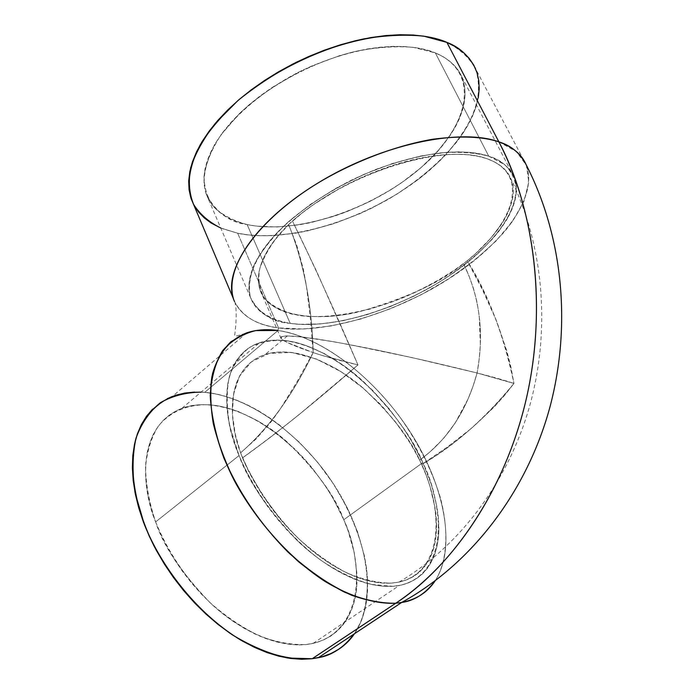 <?xml version="1.0" encoding="UTF-8"?>
<svg xmlns="http://www.w3.org/2000/svg" width="694" height="694" viewBox="0 0 694 694"><rect width="100%" height="100%" fill="white"/><g stroke="black" fill="none" stroke-linecap="round" stroke-linejoin="round"><path stroke-width="0.52" stroke-dasharray="3.47 2.6" d="M234.511 301.526C241.495 315.978 256.181 324.775 278.572 327.915C325.399 334.187 395.033 313.324 449.218 278.572C503.28 243.924 538.752 196.228 526.139 164.73C532.341 180.171 527.041 204.14 504.547 231.64C485.453 252.859 461.198 271.996 431.772 289.051C362.086 326.943 304.744 332.114 278.572 327.915C256.181 324.775 241.495 315.978 234.511 301.526C242.527 316.559 257.214 325.356 278.572 327.915L278.025 330.518C267.069 328.887 256.615 329.676 246.656 332.886C237.183 336.156 233.219 336.859 234.754 334.985C235.925 325.764 237.773 305.386 233.436 298.741M435.346 52.918L488.767 156.193L435.346 52.918C415.559 44.199 366.996 39.61 299.817 71.569C262.792 90.298 229.714 118.821 214.22 145.402C204.513 165.12 201.841 181.316 206.205 193.999C215.756 212.156 229.402 222.349 247.142 224.57L290.205 323.369C272.482 322.294 259.252 313.705 250.517 297.596C245.754 282.944 252.338 259.834 276.359 233.462C296.702 213.136 321.652 195.413 351.199 180.284C420.703 147.388 469.378 149.167 488.767 156.193L435.346 52.918L443.293 56.813L450.05 61.497L455.585 66.91L459.862 72.974L462.872 79.602L464.624 86.724L465.136 94.263L464.416 102.131L462.516 110.251L459.48 118.544L455.359 126.941L450.215 135.356L437.09 151.995L420.677 167.931L401.557 182.713L391.173 189.531L369.191 201.807L346.106 211.965L334.361 216.155L310.903 222.592L299.357 224.778L277.106 226.973L256.546 226.149L247.142 224.57L238.424 222.21L230.503 219.078L223.459 215.175L217.369 210.516L212.329 205.138L208.4 199.057L205.658 192.325L204.157 184.994L203.941 177.109L205.051 168.746L207.506 159.993L211.314 150.919L216.459 141.628L222.913 132.224L230.634 122.803L239.543 113.486L249.562 104.386L260.58 95.607L272.473 87.262L298.325 72.315L311.962 65.904L339.834 55.572L353.723 51.79L367.352 48.979L380.555 47.166L393.186 46.368L405.096 46.567L416.166 47.747L426.281 49.881L435.346 52.918C448.524 58.461 457.355 66.477 461.848 76.947C474.774 108.134 445.626 153.279 398.443 184.838C351.19 216.476 289.164 233.427 247.142 224.57L290.205 323.369L281.564 321.678L273.748 319.24L266.852 316.048L260.953 312.118L256.138 307.459L252.477 302.107L250.048 296.095L248.894 289.459L249.068 282.25L250.595 274.529L253.51 266.366L257.804 257.847L263.46 249.051L270.452 240.072L278.719 231.015L288.183 221.985L310.339 204.444L335.931 188.326L363.76 174.437L392.431 163.498L420.529 156.02L446.702 152.29L458.691 151.873L469.769 152.402L479.823 153.851L488.767 156.193C500.14 159.386 508.555 166.308 514.011 176.953C518.288 187.675 515.989 201.728 507.097 219.104C492.948 242.657 462.881 269.116 428.137 288.721C365.053 322.771 313.549 327.238 290.205 323.369C270.001 319.813 255.878 310.851 250.317 296.997C248.244 286.934 249.866 275.518 255.184 262.757C262.679 249.458 273.688 235.865 288.183 221.985C312.925 200.904 342.203 183.355 376.027 169.353C398.104 161.407 419.263 155.95 439.493 152.966C458.587 151.518 475.017 152.593 488.767 156.193L496.531 159.377L503.055 163.342L508.303 168.043L512.25 173.396L514.887 179.338L516.232 185.792L516.301 192.689L515.121 199.95L512.745 207.497L509.223 215.261L498.96 231.145L492.35 239.126L476.535 254.854L467.487 262.488L447.491 276.993L436.708 283.768L413.988 296.13L390.28 306.618L366.276 314.92L342.68 320.784L320.212 323.968L299.591 324.306L290.205 323.369L247.142 224.57C233.765 220.961 222.843 215.279 214.359 207.532C207.567 198.657 204.123 188.126 204.019 175.938C206.005 163.003 211.653 149.331 220.935 134.914L239.543 113.486C269.367 85.258 313.246 61.679 355.684 51.33C376.547 47.261 395.675 45.925 413.095 47.305L435.346 52.918C481.697 72.315 469.239 126.707 420.677 167.931C372.505 209.493 296.433 235.006 247.142 224.57M422.802 462.629L343.764 519.745C335.532 496.809 316.672 470.888 287.177 441.983C257.084 414.795 212.303 396.647 181.915 408.315C136.562 426.133 141.333 488.194 155.621 521.923L239.057 455.55C223.399 420.816 215.912 358.156 259.495 342.732C288.704 332.678 333.241 353.203 363.864 381.943C394.001 412.357 413.641 439.25 422.802 462.629L343.764 519.745L332.955 498.092L326.527 487.587L311.892 467.583L303.79 458.24L295.245 449.443L277.088 433.715L257.942 420.937L238.406 411.568L228.682 408.298L219.096 406.025L209.727 404.793L200.679 404.637L192.021 405.582L183.849 407.63L176.25 410.805L169.31 415.09L163.116 420.477L157.738 426.931L153.253 434.418L149.739 442.876L147.241 452.245L145.818 462.438L145.506 473.351L146.33 484.889L148.299 496.921L151.396 509.309L155.621 521.923L160.921 534.614L167.254 547.228L174.532 559.607L182.696 571.613L191.631 583.09L201.225 593.899L211.375 603.91L221.95 613.019L232.82 621.113L243.854 628.113L254.924 633.943L265.889 638.567L276.637 641.933L287.056 644.032L297.023 644.873L306.453 644.466L315.25 642.844L323.335 640.05L330.656 636.129L337.137 631.167L342.749 625.216L347.46 618.371L351.242 610.703L354.079 602.314L355.97 593.275L356.916 583.689L356.924 573.643L354.226 552.554L348.058 530.719L343.764 519.745C318.615 460.738 259.808 408.853 209.727 404.793C188.768 403.969 170.793 411.056 158.449 425.943C151.361 437.22 147.059 450.918 145.549 467.027C145.818 484.247 149.175 502.543 155.621 521.923C163.09 545.64 181.195 572.515 209.935 602.566C239.274 630.881 282.38 650.616 313.185 643.347C341.708 636.728 355.207 611.136 356.759 586.161C356.942 560.275 352.613 538.136 343.764 519.745L422.802 462.629C432.336 481.48 437.688 503.913 438.851 529.904C438.617 554.922 426.836 580.08 399.336 585.476C369.65 591.435 326.432 569.54 296.26 539.559C266.583 507.834 247.515 479.84 239.057 455.55L234.312 442.633L230.686 429.994L228.187 417.779L226.843 406.129L226.643 395.164L227.563 384.997L229.575 375.714L232.629 367.404L236.68 360.125L241.651 353.931L247.472 348.856L254.065 344.927L261.36 342.151L269.255 340.528L277.678 340.051L286.535 340.685L295.739 342.411L305.204 345.187L324.601 353.723L344.068 365.868L353.636 373.146L372.088 389.811L389.187 408.809L404.42 429.56L411.195 440.404L422.802 462.629L431.503 485.002L436.942 506.846L438.356 517.334L438.868 527.423L438.443 537.017L437.073 546.013L434.739 554.324L431.46 561.871L427.226 568.551L422.065 574.285L416.001 578.996L409.07 582.613L401.323 585.068L392.821 586.309L383.635 586.291L373.849 584.99L363.561 582.396L352.873 578.51L341.899 573.339L330.778 566.937L319.613 559.364L308.561 550.68L297.743 540.982L287.29 530.389L277.34 519.017L268.014 507.002L259.426 494.492L251.679 481.645L244.869 468.606L239.057 455.55L229.853 426.454C226.574 407.942 226.365 391.451 229.22 376.981C233.739 364.046 240.731 354.061 250.213 347.035C260.831 341.812 272.942 339.704 286.535 340.685C335.662 347.425 395.354 402.286 422.802 462.629C450.744 522.825 441.106 582.483 392.821 586.309L370.952 584.383C354.946 579.82 338.36 571.865 321.209 560.509C287.012 535.265 255.973 495.637 239.057 455.55L155.621 521.923L239.057 455.55M498.865 141.854L516.371 151.535L526.364 165.285L528.811 182.114L524.065 201.034L512.788 221.03L495.828 241.208L474.141 260.736L448.74 278.884L420.677 295.011L391.017 308.544L360.837 319.006L331.264 325.946L303.443 329.008L278.572 327.915L237.66 233.219C263.963 239.274 320.984 236.81 388.536 199.169C416.99 182.114 440.135 162.526 457.962 140.388C478.817 111.587 482.642 85.778 475.503 68.663L526.139 164.73M194.641 392.084L204.713 392.362L215.105 393.81L225.732 396.404L236.498 400.1L247.316 404.836L258.09 410.562L268.743 417.224L279.205 424.754L299.209 442.139L317.54 462.152L333.675 484.195L347.139 507.618L357.505 531.751L364.402 555.868L366.441 567.683L367.508 579.221L367.568 590.368L366.597 601.021L364.584 611.093L361.522 620.471L354.495 633.717C363.734 619.889 368.002 600.622 367.3 575.925C364.35 542.161 347.677 502.178 323.543 469.769C279.127 412.93 230.79 394.053 204.713 392.362L278.025 330.518C303.755 333.554 352.3 355.207 398.391 414.96C417.502 441.341 431.495 468.901 440.36 497.641C449.972 534.493 446.147 563.875 435.043 580.965C456.73 547.74 444.741 486.338 410.978 433.186C377.146 379.982 323.439 337.154 278.025 330.518L277.565 330.457L278.025 330.518C323.439 337.154 377.146 379.982 410.978 433.186C444.741 486.338 456.73 547.74 435.043 580.965M152.576 409.165L159.559 403.275L167.349 398.616M346.115 643.459L338.976 649.098M246.656 332.886L172.494 396.369C182.305 392.7 193.036 391.364 204.713 392.362L278.025 330.518L278.572 327.915L237.66 233.219L220.753 228.014L237.66 233.219L248.122 234.893L259.244 235.717L270.92 235.691L295.523 233.184L308.249 230.738L334.109 223.598L359.856 213.691L372.461 207.784L396.69 194.285L419.029 178.844L438.79 161.867L447.491 152.949L462.135 134.584L467.921 125.267L472.579 115.959L476.058 106.755L478.287 97.715M193.4 204.027L194.086 205.337M191.206 198.831L193.071 203.368L197.99 211.28L207.48 220.484L214.68 225.082L222.245 228.63L237.66 233.219C292.564 244.323 375.966 216.207 429.274 170.516C451.837 150.407 467.296 129.587 475.642 108.056C479.354 94.141 479.398 81.215 475.763 69.279C469.907 58.218 460.287 49.257 446.893 42.395M242.536 457.875C272.803 436.465 311.276 405.478 357.957 364.923C316.108 401.557 277.635 432.544 242.536 457.875L240.584 452.826L242.536 457.875C255.913 487.526 274.512 514.367 298.342 538.405C314.287 552.762 330.483 564.274 346.922 572.949C362.979 579.681 377.805 583.073 391.399 583.125C438.044 579.577 448.055 522.782 421.77 464.477L414.344 450.085L408.393 440.213L394.895 421.197L379.583 403.57L362.875 387.816L345.222 374.422L336.191 368.748L318.043 359.683L300.233 353.966L291.627 352.465L283.334 351.901L275.405 352.318L267.936 353.714L260.979 356.109L254.629 359.501L248.946 363.882L243.993 369.234L239.846 375.532L236.55 382.741L234.164 390.8L232.724 399.657L232.273 409.226L232.828 419.436L234.399 430.176L236.992 441.341L240.584 452.826L248.313 470.454L262.601 495.282L280.038 518.774L289.65 529.626L299.817 539.811L310.253 549.049L320.862 557.308L331.637 564.56L342.394 570.694L352.908 575.612L363.179 579.334L373.146 581.832L382.567 583.09L391.399 583.125L399.631 581.962L407.161 579.629L413.858 576.211L419.749 571.743L424.823 566.243L428.97 559.876L432.215 552.702L434.565 544.729L435.997 536.089L436.517 526.928L434.904 507.114L429.924 486.147L426.22 475.329L419.705 460.105C409.885 437.905 390.548 413.485 361.713 386.844C332.582 361.878 292.165 345.456 265.16 354.521C225.767 367.759 227.91 420.417 240.584 452.826L256.147 438.903L270.764 422.221L279.882 409.625L296.928 382.004L313.168 352.595L310.418 318.728L306.323 285.208L303.269 268.977L296.937 245.832L288.626 224.526L274.087 240.853L268.535 248.912L264.162 256.771L261.013 264.371L259.07 271.64L258.341 278.511L258.801 284.93L260.415 290.847L263.13 296.217L266.912 301.014L271.692 305.204L277.409 308.769L283.993 311.684L291.367 313.957L308.205 316.533L327.29 316.525L337.484 315.57L347.998 314.009L369.702 309.142L391.78 302.09L413.641 293.085L424.303 287.915L434.696 282.354L454.362 270.209L467.236 260.779L475.876 253.345L490.866 238.129L502.439 222.687L506.741 215.088L509.995 207.653L512.172 200.375L513.178 193.383L513.005 186.799L511.617 180.622L508.971 174.897L505.102 169.778L500.01 165.302L493.668 161.485L486.147 158.432L477.559 156.193L467.895 154.788L457.19 154.268L445.704 154.641L433.49 155.924L420.564 158.128L393.411 165.241L365.833 175.617L352.248 181.889L338.915 188.846L314.148 204.175L302.818 212.477L288.626 224.526C270.4 242.093 252.859 268.058 260.042 289.84C267.095 314.295 312.578 323.144 359.353 311.727C406.858 298.056 441.575 282.042 463.505 263.685L468.953 275.874L473.542 288.669L477.004 302.107L479.268 316.013L480.335 344.502L479.233 358.763L477.082 372.982L411.568 357.497L345.994 343.946L317.418 339.054L295.765 336.33L286.475 335.913L283.508 336.122L280.714 337.31L281.964 339.427L286.908 342.368L313.168 352.595L290.639 344.103L283.993 340.806L280.853 338.256L280.714 337.31L281.591 336.59L286.475 335.913L302.046 336.972L335.939 342.125L378.187 350.305L422.707 360.013L477.082 372.982L473.039 386.211L468.051 398.998L455.221 422.958L443.24 438.86L429.499 452.367L419.705 460.105L410.718 443.943L398.694 426.159L383.131 407.352L363.864 388.657L341.24 371.828L316.481 359.05L291.627 352.465L269.185 353.402L251.367 361.826L239.421 376.313L233.401 394.66L232.447 414.604L235.266 434.366L240.584 452.826C268.665 428.528 292.859 395.12 313.168 352.595L321.816 355.345L313.168 352.595C312.074 305.455 303.894 262.766 288.626 224.526C275.24 237.4 265.629 252.043 259.79 268.448C257.734 279.257 259.356 289.251 264.674 298.411C272.542 306.548 284.141 312.265 299.47 315.57C332.799 319.743 375.228 309.741 407.647 295.757C431.139 284.835 449.764 274.147 463.505 263.685C479.858 297.032 484.377 333.467 477.082 372.982L513.95 383.444L510.931 367.169L506.872 351.129L496.063 319.813L482.417 289.667L467.236 260.779C478.175 252.061 488.125 241.937 497.095 230.425C504.529 220.77 509.552 210.759 512.172 200.375C513.942 192.819 513.56 185.697 511.018 179.009L508.971 174.897C504.668 167.644 497.06 162.153 486.147 158.432C475.043 154.831 461.562 153.574 445.704 154.641C428.771 155.942 411.342 159.481 393.411 165.241C373.389 171.834 355.224 179.703 338.915 188.846C319.587 199.829 304.093 210.56 292.426 221.022L316.681 271.51L357.957 364.923L297.743 415.723L269.697 437.827L242.536 457.875C248.669 473.039 258.159 489.522 271.007 507.314C281.885 522.166 294.967 536.072 310.253 549.049C323.951 560.492 338.169 569.349 352.908 575.612C366.831 581.346 379.661 583.845 391.399 583.125L399.041 582.084C407.291 580.279 414.197 576.827 419.749 571.743C427.287 564.552 432.232 555.556 434.565 544.729C437.055 532.541 437.168 520.006 434.904 507.114C432.11 491.699 427.738 477.481 421.77 464.477L446.953 447.309L471.478 428.328L494.189 407.014L504.495 395.502L513.95 383.444C484.048 419.575 453.321 446.589 421.77 464.477L419.705 460.105C447.812 439.545 466.941 410.501 477.082 372.982C422.082 359.275 353.315 344.094 309.307 337.883C267.277 332.279 275.761 339.904 313.168 352.595C312.074 305.455 303.894 262.766 288.626 224.526L292.426 221.022L288.626 224.526M357.957 364.923L321.816 355.345L357.957 364.923C332.678 306.141 310.834 258.177 292.426 221.022C313.575 264.267 335.428 312.231 357.957 364.923C338.854 360.325 323.925 356.213 313.168 352.595C292.859 395.12 268.665 428.528 240.584 452.826M421.77 464.477C457.294 443.188 488.021 416.174 513.95 383.444C505.579 339.522 490.007 298.637 467.236 260.779L463.505 263.685L467.236 260.779C487.96 293.458 503.532 334.343 513.95 383.444L477.082 372.982C466.941 410.501 447.812 439.545 419.705 460.105M237.66 233.219L278.572 327.915L278.025 330.518L204.713 392.362C250.681 396.578 303.59 436.353 335.844 487.587C368.037 538.778 377.683 599.278 354.495 633.717M201.06 392.127L204.713 392.362M155.621 521.923C167.896 551.904 185.983 578.77 209.9 602.539C226.088 616.714 242.666 627.888 259.643 636.077C276.359 642.297 291.966 645.099 306.453 644.466C356.23 638.489 369.442 578.596 343.764 519.745M488.767 156.193L504.685 164.617C512.103 172.155 515.998 181.177 516.362 191.683C514.245 213.544 495.776 239.326 467.487 262.488C416.868 302.974 339.262 330.257 290.205 323.369M467.236 260.779C515.859 221.629 530.051 173.327 486.147 158.432C443.214 142.808 346.124 173.153 292.426 221.022M463.505 263.685C479.858 297.032 484.377 333.467 477.082 372.982C492.714 376.894 504.998 380.381 513.95 383.444M206.205 193.999L250.517 297.596M181.915 408.315L259.495 342.732M313.185 643.347L399.336 585.476M461.848 76.947L514.011 176.953M281.061 338.551L260.042 289.84M399.041 582.084C463.21 543.914 511.079 476.266 531.066 400.898C550.663 325.295 542.881 244.227 511.018 179.009M287.411 335.905L265.16 354.521"/><path stroke-width="1.04" d="M246.656 332.886C229.766 339.583 218.384 353.255 212.494 373.901C209.996 388.683 210.273 405.279 213.318 423.696C217.994 442.824 225.342 462.43 235.344 482.512C257.353 522.469 290.456 558.878 324.801 581.294C350.496 596.762 375.055 604.153 395.719 603.251L312.205 658.727L318.338 657.686L401.661 602.461C416.244 599.616 427.365 592.45 435.043 580.965C425.448 593.656 414.318 600.831 401.661 602.461L395.719 603.251C380.043 603.45 362.901 599.711 344.276 592.034C325.234 582.101 306.427 568.733 287.845 551.956C260.215 523.901 238.892 492.61 223.884 458.075C215.851 435.867 211.297 415.107 210.23 395.78C211.184 377.831 215.305 362.806 222.601 350.696C231.466 340.537 242.536 333.831 255.791 330.596L277.565 330.457C266.279 328.947 255.973 329.754 246.656 332.886L230.972 341.674C222.08 350.479 215.73 362.094 211.939 376.521C207.02 407.786 216.25 445.409 234.546 481.011C250.499 510.307 271.848 537.225 298.585 561.758C316.473 576.15 334.1 587.298 351.459 595.174C368.028 600.969 382.784 603.659 395.719 603.251C449.443 568.455 504.512 493.59 526.356 398.573C548.251 303.582 532.428 204.426 498.865 141.854C482.72 136.51 460.703 135.642 432.804 139.242C394.851 145.645 351.095 162.786 316.195 184.083C259.088 219.356 223.997 265.897 233.436 298.741L191.206 198.831C186.886 184.899 188.933 166.334 200.366 144.543C209.796 129.587 222.609 114.692 238.779 99.841C256.546 85.596 275.726 73.07 296.312 62.278C371.403 26.91 425.136 32.497 446.893 42.395L498.865 141.854C511.122 145.523 520.214 153.148 526.139 164.73C521.853 154.493 512.762 146.868 498.865 141.854C460.278 127.757 382.194 144.126 319.57 182.028C256.771 219.816 222.887 269.81 233.436 298.741M475.503 68.663C468.875 55.772 459.341 47.01 446.893 42.395L436.847 38.907L425.613 36.435L413.277 35.03L399.978 34.735L385.855 35.568L371.064 37.545L355.788 40.651L340.199 44.876L324.506 50.15L308.899 56.44L293.579 63.648L278.745 71.69L264.579 80.461L251.254 89.838L238.936 99.71L227.753 109.947L217.838 120.4L209.284 130.966L202.162 141.498L196.523 151.882L192.394 162.006L189.792 171.756L188.69 181.047L189.072 189.792L190.893 197.911L193.4 204.027M318.338 657.686C331.793 655.483 343.851 647.493 354.495 633.717L346.115 643.459M338.976 649.098L330.908 653.566L321.964 656.793L312.205 658.727L301.734 659.291L290.63 658.467L279.014 656.22L266.999 652.551L254.733 647.467L242.336 641.004L229.966 633.223L217.769 624.192L205.892 614.016L194.494 602.8L183.719 590.681L173.691 577.807L164.547 564.343L156.393 550.446L149.331 536.297L143.424 522.07L138.748 507.93L135.339 494.067L133.213 480.621L132.372 467.747L132.814 455.585L134.497 444.255L137.386 433.863L141.403 424.511L146.495 416.253L152.576 409.165M167.349 398.616L175.86 395.198L184.994 393.03L194.641 392.084M478.287 97.715L479.207 88.945L478.782 80.521L476.969 72.54L473.75 65.089L469.118 58.261L463.08 52.154L455.654 46.836L446.893 42.395L498.865 141.854C459.662 127.479 379.575 144.786 316.577 183.849C253.379 222.791 221.308 273.419 234.511 301.526M194.086 205.337L198.579 212.026L204.305 217.933L211.167 223.026L220.753 228.014C208.972 222.149 199.933 214.307 193.643 204.504C189.176 193.661 188.204 181.36 190.729 167.61C195.378 153.244 203.646 138.401 215.522 123.098L237.782 100.708C272.204 71.612 319.413 48.424 363.925 38.864C385.734 35.221 405.669 34.31 423.748 36.14L446.893 42.395L498.865 141.854C535.673 212.295 546.751 309.324 526.356 398.573C505.709 487.795 455.42 563.597 395.719 603.251L312.205 658.727C290.517 660.497 266.678 654.277 240.705 640.059C206.708 619.352 174.688 584.756 154.103 546.126C134.731 507.262 128.477 468.129 135.746 439.12C142.678 418.204 154.927 403.96 172.494 396.369M526.139 164.73C562.539 235.353 571.847 324.167 549.995 406.84C527.735 489.244 473.603 562.808 401.661 602.461L395.719 603.251C455.42 563.597 505.709 487.795 526.356 398.573C546.751 309.324 535.673 212.295 498.865 141.854M435.043 580.965C426.29 594.047 413.182 601.472 395.719 603.251L312.205 658.727C330.726 656.116 344.823 647.78 354.495 633.717M312.205 658.727L287.654 658.025C269.827 654.052 251.497 646.392 232.672 635.045C195.248 609.523 161.91 567.874 144.395 524.612L135.113 492.957C132.086 472.605 132.415 454.249 136.093 437.888C141.567 423.08 149.687 411.334 160.47 402.641C172.459 395.849 185.992 392.344 201.06 392.127"/></g></svg>
